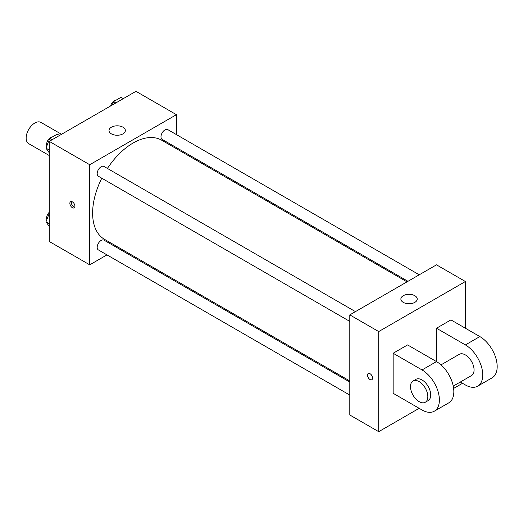 <?xml version="1.0" encoding="UTF-8"?>
<svg xmlns="http://www.w3.org/2000/svg" width="523" height="523" viewBox="0 0 523 523"><rect width="100%" height="100%" fill="white"/><g stroke="black" fill="none" stroke-linecap="round" stroke-linejoin="round"><path stroke-width="0.78" d="M61.531 134.3L40.951 122.415A12.258 7.08 120 0 0 31.504 125.703A12.258 7.08 120 0 0 26.15 138.039A12.258 7.08 120 0 0 28.687 143.648L49.267 155.534M106.973 254.878L89.727 264.841L49.267 241.482L49.267 141.373L135.96 91.322L176.421 114.681L176.421 134.594M119.205 247.817L118.25 248.366M101.782 178.206A57.216 33.034 120 0 0 92.617 213.116A57.216 33.034 120 0 0 104.463 239.305L349.802 380.953M407.018 281.858L161.679 140.21A57.216 33.034 120 0 0 107.424 168.439M176.421 147.623L176.421 148.722M89.727 264.841L89.727 164.732L176.421 114.681M419.25 274.791L167.791 129.619A5.642 3.256 120 0 0 163.451 131.129A5.642 3.256 120 0 0 160.986 136.804A5.642 3.256 120 0 0 162.156 139.386L407.973 281.309M349.802 382.052L103.985 240.135A5.642 3.256 120 0 0 99.645 241.646A5.642 3.256 120 0 0 97.18 247.32A5.642 3.256 120 0 0 98.35 249.902L349.802 395.081M349.802 321.403L98.35 176.225A5.642 3.256 -60 0 1 98.35 169.714A5.642 3.256 -60 0 1 103.985 166.458L355.444 311.63M89.727 164.732L49.267 141.373M111.399 133.868A8.172 4.72 180 0 1 109.006 130.528A8.172 4.72 180 0 1 117.178 125.814A8.172 4.72 180 0 1 125.35 130.528A8.172 4.72 180 0 1 120.303 134.888A8.172 4.72 180 0 1 111.399 133.868M74.913 206.232A3.576 2.066 60 0 1 74.174 207.873A3.576 2.066 60 0 1 70.598 205.807A3.576 2.066 60 0 1 70.598 201.675A3.576 2.066 60 0 1 73.357 202.636A3.576 2.066 60 0 1 74.913 206.232M74.75 207.18A3.576 2.066 60 0 1 72.056 204.964A3.576 2.066 60 0 1 71.481 201.525M419.158 408.319L378.704 431.678L349.802 414.994L349.802 314.885L436.496 264.834L465.398 281.518L465.398 328.235M49.267 152.827L45.978 148.146L49.731 138.471L57.242 134.136L59.524 135.45M49.267 150.042L45.978 148.146M52.019 139.791L49.731 138.471M52.287 136.993A5.642 3.256 120 0 0 46.612 144.446A5.642 3.256 120 0 0 46.854 145.891M112.223 105.031L113.537 101.632L121.048 97.298L123.33 98.618M115.825 102.953L113.537 101.632M116.093 100.154A5.642 3.256 120 0 0 110.647 105.94M49.267 226.505L45.978 221.824L49.267 213.345M49.267 223.72L45.978 221.824M49.267 212.246A5.642 3.256 120 0 0 46.612 218.124A5.642 3.256 120 0 0 46.854 219.568M370.036 379.535A3.576 2.066 -120 0 0 371.82 379.718A3.576 2.066 60 0 1 370.036 379.541A3.576 2.066 60 0 1 367.695 376.39A3.576 2.066 60 0 1 368.244 373.52A3.576 2.066 -120 0 0 367.702 376.39A3.576 2.066 -120 0 0 370.036 379.535M368.244 373.52A3.576 2.066 60 0 1 371.82 375.586A3.576 2.066 60 0 1 371.82 379.718M378.704 431.678L378.704 331.569L349.802 314.885L436.496 264.834M349.802 414.994L349.802 314.885M414.824 295.704A8.172 4.72 180 0 1 417.217 299.038A8.172 4.72 180 0 1 409.045 303.758A8.172 4.72 180 0 1 400.873 299.038A8.172 4.72 180 0 1 405.92 294.678A8.172 4.72 180 0 1 414.824 295.704M378.704 331.569L465.398 281.518M462.509 383.294L453.631 388.419M393.152 393.303L393.152 353.26L422.048 369.944A24.522 14.16 60 0 1 438.065 391.55A24.522 14.16 60 0 1 434.312 411.202A24.522 14.16 60 0 1 422.048 409.986L393.152 393.303M434.312 411.202L448.76 402.86A24.522 14.16 -120 0 0 452.519 383.209A24.522 14.16 -120 0 0 436.496 361.602L407.6 344.919L393.152 353.26M422.048 369.944L436.496 361.602L436.496 328.235L450.944 319.893L479.846 336.577A24.522 14.16 60 0 1 495.863 358.183A24.522 14.16 60 0 1 492.104 377.835L477.656 386.177A24.522 14.16 60 0 1 465.398 384.961L460.318 382.032M440.987 364.877L459.266 354.326A12.258 7.08 60 0 1 468.713 357.608A12.258 7.08 60 0 1 474.067 369.944A12.258 7.08 60 0 1 471.524 375.56L453.245 386.111M479.846 336.577L465.398 344.919L436.496 328.235M465.398 344.919A24.522 14.16 60 0 1 481.415 366.525A24.522 14.16 60 0 1 477.656 386.177M413.026 381.019L415.916 379.352A12.258 7.08 60 0 1 425.369 382.633A12.258 7.08 60 0 1 430.717 394.97A12.258 7.08 60 0 1 428.18 400.585L425.291 402.252A12.258 7.08 60 0 1 413.026 395.172A12.258 7.08 60 0 1 413.026 381.019A12.258 7.08 60 0 1 422.479 384.3A12.258 7.08 60 0 1 427.827 396.643A12.258 7.08 60 0 1 425.291 402.252"/></g></svg>
